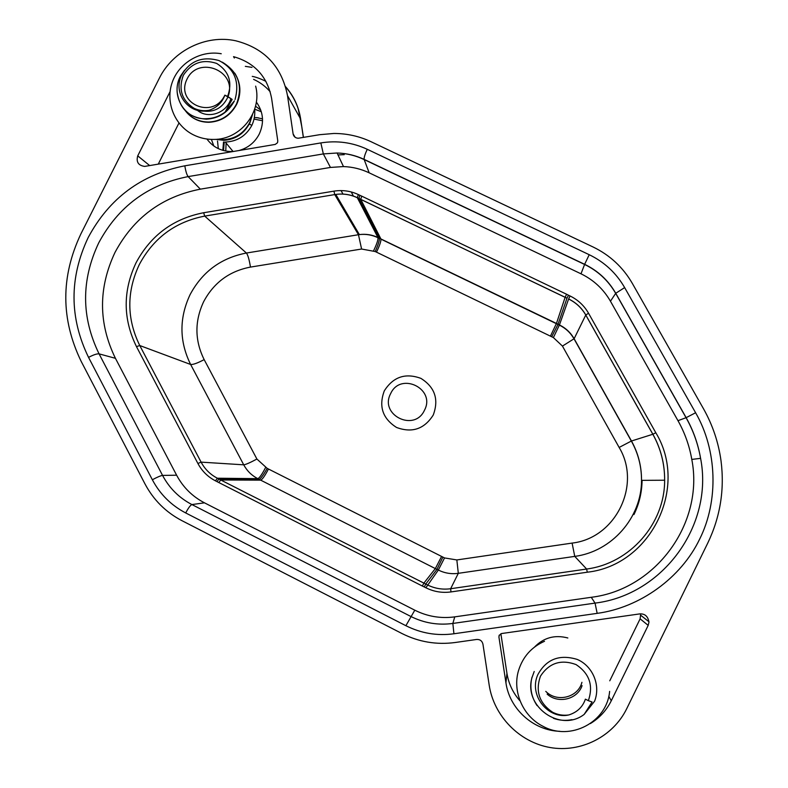 <?xml version="1.0" encoding="UTF-8"?>
<svg xmlns="http://www.w3.org/2000/svg" width="788" height="788" viewBox="0 0 788 788"><rect width="100%" height="100%" fill="white"/><g stroke="black" fill="none" stroke-linecap="round" stroke-linejoin="round"><path stroke-width="1.18" d="M222.827 150.36L223.516 142.017M254.337 117.57L258.208 117.786M223.526 150.547L224.255 142.047M254.455 119.185L262.542 120.741M232.164 99.396L224.866 95.141C222.196 102.519 216.946 107.572 209.135 110.29C203.875 111.197 198.862 110.537 194.114 108.33C181.801 100.411 178.196 89.418 183.299 75.352C191.592 62.804 202.723 58.834 216.69 63.434C229.052 71.304 232.677 82.307 227.594 96.431L232.164 99.396L225.112 112.054L234.41 100.854C228.313 112.3 219.005 118.397 206.495 119.165L206.279 118.939M249.323 123.962L251.835 125.41C246.004 135.95 237.168 141.505 225.319 142.057M215.646 139.358L223.9 140.333C235.582 139.496 244.26 133.635 249.924 122.731L252.495 114.615M227.594 96.431L224.866 95.141C213.134 120.318 175.005 103.327 186.963 79.224C198.349 54.904 237.986 71.048 228.028 96.717M227.949 96.934C222.649 107.946 214.257 112.625 202.752 110.96M230.864 98.638C226.993 113.236 207.746 119.5 197.276 110.192M209.135 110.29C190.401 115.757 172.05 94.264 181.634 75.047C189.977 60.775 202.437 55.948 218.995 60.568C234.499 68.625 239.857 81.597 235.06 99.485M177.221 92.452C179.703 109.138 189.455 118.042 206.495 119.165M186.657 112.359C192.499 118.998 199.975 122.298 209.056 122.288C221.458 121.529 230.697 115.491 236.755 104.164C241.502 93.358 240.833 83.016 234.755 73.136M225.112 112.054C219.478 116.328 213.203 118.545 206.289 118.683C184.49 120.278 170.119 94.875 180.491 76.111L184.471 70.319M222.255 62.134C238.39 71.954 243.167 85.872 236.567 103.898C230.5 115.225 221.261 121.273 208.85 122.032C199.019 122.002 191.169 118.21 185.288 110.655M254.642 109.266C255.174 114.881 254.238 120.268 251.835 125.41M252.15 115.314L249.757 122.495C243.984 133.261 235.188 138.993 223.368 139.693L217.518 139.2M303.439 137.427L301.637 125.686M260.789 110.123L255.519 106.213M211.401 139.456L213.834 146.007M301.784 126.661L298.11 108.488M256.336 102.036C263.428 111.985 264.404 122.672 259.242 134.098C254.8 142.52 248.003 148.006 238.862 150.557M233.711 151.424L231.436 151.532C221.142 151.335 212.967 147.169 206.929 139.033M265.94 81.351C260.355 78.652 255.804 76.997 252.268 76.377M424.456 410.282C414.429 432.484 379.028 414.902 390.661 393.596C400.609 371.463 436.05 388.868 424.456 410.282M422.368 586.045L216.956 481.596L218.936 479.015L259.134 479.331C260.572 478.946 263.261 475.292 267.191 468.377L442.876 557.086L436.956 569.35L425.747 584.056L220.719 479.981L260.67 480.148L259.134 479.331L257.784 478.651L217.38 478.227C210.307 474.553 204.88 469.195 201.098 462.132L139.762 345.528C126.651 318.785 126.504 291.767 139.338 264.492C153.571 237.927 175.36 221.802 204.703 216.109L335.786 194.419C343.322 193.434 350.512 194.547 357.338 197.758L565.134 297.283L556.456 323.454L559.441 324.942L568.611 299.007C575.979 302.612 581.692 307.95 585.76 315.033L652.838 434.267C660.787 448.569 664.717 463.886 664.639 480.217C664.865 523.725 629.937 563.479 586.627 569.035L450.647 588.725C442.501 589.828 434.74 588.547 427.362 584.873L425.747 584.056L424.318 586.981L422.368 586.045L423.855 583.15L435.34 568.581L438.345 570.049L444.531 557.934L456.843 559.943L572.098 543.09C615.645 538.224 641.806 484.866 619.141 447.446L562.445 346.09L574.127 338.722C570.65 332.635 565.754 328.044 559.441 324.942L553.393 337.579L375.216 251.539C378.171 244.773 379.55 240.399 379.363 238.409L380.87 238.882L360.746 199.334L361.731 196.143L566.572 294.249L565.134 297.283L566.986 298.228L558.052 324.272M557.983 324.429L551.728 336.771M384.308 390.848C393.192 376.851 405.387 372.694 420.91 378.378C434.907 387.204 439.024 399.418 433.252 415.02C424.328 429.076 412.094 433.223 396.551 427.46C382.604 418.576 378.526 406.372 384.308 390.848M216.956 481.596L215.459 480.838C207.835 476.878 201.984 471.096 197.906 463.492L136.482 346.631C122.918 318.953 122.78 291.008 136.048 262.788C150.784 235.316 173.321 218.631 203.668 212.73L333.954 191.139C342.465 189.8 350.581 190.942 358.323 194.557L357.338 197.758L377.935 237.513L379.284 238.163L358.914 198.507M358.323 194.557L359.83 195.286L358.895 198.448L566.986 298.228L568.493 295.224L570.059 295.973L568.631 298.957C576.008 302.562 581.721 307.911 585.789 314.993L574.127 338.722L631.474 441.004L652.878 434.247C660.817 448.559 664.737 463.886 664.639 480.217L641.521 480.355C641.609 466.378 638.26 453.267 631.474 441.004L631.346 441.053C638.181 453.287 641.57 466.388 641.521 480.355C641.668 517.598 611.803 551.6 574.757 556.387L586.627 569.035L587.287 572.206L450.982 591.926L450.647 588.725L458.311 573.329L456.843 559.943M115.432 358.313L176.62 475.203C183.082 487.299 192.371 496.509 204.476 502.833L414.793 610.188C427.441 616.521 440.758 618.738 454.745 616.866L591.266 597.294C655.892 589.503 704.275 523.074 691.795 459.414C689.401 445.712 684.792 432.809 677.975 420.684L610.454 301.233C603.46 289.097 593.64 279.957 581.002 273.81L369.168 172.818C361.052 168.987 352.492 166.898 343.479 166.573L330.458 167.44L200.359 189.159C162.052 196.645 133.605 217.724 115.009 252.406C98.224 288.014 98.362 323.316 115.432 358.313L99.071 353.861C81.223 317.18 81.105 280.203 98.707 242.901C118.2 206.564 148.006 184.471 188.125 176.601L323.346 153.916L337.077 153C346.572 153.335 355.605 155.522 364.164 159.56L584.578 264.453C597.925 270.924 608.287 280.567 615.684 293.363L686.053 417.699C693.223 430.425 698.07 443.969 700.591 458.35C713.731 525.192 662.915 594.96 595.048 603.106L452.854 623.446C438.079 625.426 424.023 623.072 410.676 616.383L191.908 504.566C179.152 497.898 169.371 488.186 162.564 475.41L99.071 353.861C96.924 353.645 93.417 354.827 88.552 357.388C69.295 317.741 69.186 277.77 88.217 237.474C109.286 198.231 141.485 174.345 184.825 165.815L320.844 142.923L323.346 153.916L330.458 167.44M234.351 58.026L233.534 56.647C254.701 62.745 267.388 76.653 271.604 98.362L277.79 140.983L277.494 142.756L275.258 144.421L144.697 166.416C138.363 165.5 136.038 161.983 137.733 155.866L170.07 91.635M609.764 680.812L640.122 618.836L640.683 613.822M559.795 731.303C533.427 730.594 509.531 708.944 505.935 682.792L498.932 637.118L499.109 635.473L501.552 633.542L639.738 613.901C644.909 613.596 647.992 616.344 648.977 622.136L648.189 625.376L611.271 700.778C606.474 710.392 599.51 717.996 590.36 723.571M178.817 123.302L158.26 164.15M270.205 91.782C265.595 86.414 260.06 82.277 253.598 79.361M500.873 633.729L506.94 673.277C508.595 683.59 512.88 692.711 519.794 700.63M285.561 86.67C293.727 95.919 298.75 106.715 300.652 119.037L287.512 95.643C281.71 66.478 264.472 48.196 235.789 40.799C206.023 34.229 172.818 50.59 159.265 78.367L80.908 233.869C60.656 276.726 60.755 319.258 81.213 361.456L144.933 483.832C153.483 499.937 165.795 512.21 181.88 520.641L401.978 633.532C418.812 641.993 436.552 644.988 455.208 642.506L476.691 639.452C480.03 639.324 482.108 640.89 482.945 644.16L489.19 685.127C493.83 715.947 519.262 742.178 550.063 747.516C580.835 752.954 613.103 736.652 626.736 708.658L707.752 543.09C720.271 516.967 724.694 489.525 721.02 460.773C718.459 442.235 712.579 424.831 703.369 408.529L632.321 283.385C622.963 267.25 609.873 255.115 593.039 246.969L371.109 141.742C359.338 136.216 346.917 133.458 333.846 133.468L319.662 134.689L298.238 138.245C295.431 138.077 293.707 136.629 293.097 133.911L295.145 137.289M287.512 95.643L293.097 133.911M534.303 647.293C543.562 637.65 554.742 634.547 567.833 637.975M552.644 712.263C539.288 703.241 535.219 691.214 540.44 676.202C549.108 662.944 560.977 659.073 576.048 664.57C589.444 673.533 593.551 685.57 588.35 700.66L585.395 699.153C582.667 707.043 577.131 712.313 568.798 714.952C563.164 715.731 557.776 714.834 552.644 712.263M568.798 714.952C548.537 719.73 528.206 695.39 537.899 674.548C546.409 659.132 559.5 654.089 577.171 659.398C592.409 665.742 600.968 684.979 594.595 701.192L584.154 714.411L592.093 701.99L588.35 700.66M532.008 677.404L531.989 677.256C529.536 687.353 531.21 696.779 537.032 705.555M553.501 718.341C559.588 720.488 565.754 720.921 571.999 719.641M584.154 714.411C560.366 732.801 523.124 706.501 532.067 677.394L534.215 671.484M582.086 685.639C577.456 699.419 558.2 704.157 547.128 694.1M581.928 682.3C578.185 697.488 556.968 702.896 545.769 691.371M375.216 251.539L361.594 249.028L250.456 267.093C229.436 271.111 213.843 282.626 203.678 301.637C194.528 321.149 194.695 340.485 204.161 359.614L256.908 459.04L267.191 468.377M265.576 467.56C262.099 474.277 259.498 477.981 257.784 478.651C251.687 475.499 247.008 470.889 243.728 464.821L201.098 462.132L197.906 463.492M333.954 191.139L334.733 194.577L358.471 234.726L359.367 234.597C365.868 233.76 372.054 234.735 377.935 237.513L378.023 237.769C378.112 240.123 376.634 244.447 373.601 250.751M442.876 557.086L444.531 557.934M441.556 556.476L435.34 568.581L260.67 480.148C262.365 479.478 264.955 475.775 268.432 469.047M256.908 459.04C250.229 462.615 245.846 464.546 243.728 464.821L190.627 364.47L139.762 345.528L136.482 346.631M218.808 482.591L220.719 479.981L218.936 479.015L217.38 478.227L215.459 480.838M250.456 267.093C249.284 259.715 247.934 255.026 246.417 253.037L358.471 234.726L361.594 249.028M379.284 238.163L556.456 323.454L550.448 336.112M376.506 252.111C379.54 245.807 381.028 241.483 380.949 239.138L557.993 324.469M562.445 346.09L553.393 337.579M450.982 591.926C442.196 593.118 433.824 591.729 425.875 587.769L438.345 570.049C444.668 573.191 451.327 574.285 458.311 573.329L574.757 556.387L572.098 543.09M204.161 359.614C197.522 363.13 193.011 364.755 190.627 364.47C179.25 341.411 179.073 318.135 190.085 294.633C202.329 271.752 221.103 257.883 246.417 253.037L204.703 216.109L203.668 212.73M619.141 447.446L631.346 441.053L574.038 338.85C570.551 332.802 565.666 328.222 559.372 325.119L557.963 324.449M425.875 587.769L424.318 586.981M359.83 195.286L361.731 196.143M566.572 294.249L568.493 295.224M570.059 295.973C577.998 299.854 584.164 305.616 588.547 313.24L585.789 314.993L652.878 434.247L655.803 432.73C689.047 487.211 650.888 565.223 587.287 572.206M588.547 313.24L655.803 432.73M184.825 165.815C185.682 171.203 186.786 174.798 188.125 176.601L200.359 189.159M369.168 172.818L364.105 159.373L584.637 264.315L581.002 273.81M610.454 301.233L615.743 293.274L686.151 417.66L677.975 420.684M591.266 597.294L595.048 603.106L597.166 613.36L453.918 633.769L452.854 623.446L454.745 616.866M414.793 610.188L405.889 625.702L185.722 512.958C188.312 508.014 190.371 505.216 191.908 504.566L204.476 502.833M176.62 475.203L162.564 475.41C160.653 475.686 157.255 477.134 152.35 479.754L88.552 357.388M149.7 165.598L137.733 155.866M640.122 618.836L648.189 625.376M498.932 637.118L499.296 635.089M320.844 142.923C337.037 140.323 352.522 142.451 367.287 149.306C365.041 154.005 363.987 157.364 364.105 159.373C355.555 155.394 346.543 153.266 337.077 153L343.479 166.573M367.287 149.306L589.217 254.711L584.637 264.315C597.994 270.786 608.366 280.449 615.743 293.274L624.648 287.59L695.607 412.754L686.151 417.66C693.292 430.406 698.099 443.969 700.591 458.35L691.795 459.414M589.217 254.711C604.406 262.059 616.216 273.022 624.648 287.59M695.607 412.754C717.139 449.948 718.892 500.675 699.665 539.1C681.127 577.85 639.925 607.656 597.166 613.36M453.918 633.769C437.094 636.024 421.087 633.335 405.889 625.702M185.722 512.958C171.203 505.354 160.072 494.293 152.35 479.754M608.779 696.296L611.271 700.778M505.935 682.792L506.94 673.277M245.324 66.35L251.993 67.374M337.983 154.921L344.228 154.665M351.182 154.941L351.753 154.99M303.36 137.437L300.652 119.037L303.35 137.447M343.007 194.114L341.066 190.578M381.333 239.316L384.18 240.557M642.082 480.355C641.905 492.372 639.196 503.778 633.946 514.574M221.251 53.742C200.595 49.999 178.846 62.853 172.139 82.592C165.253 102.253 174.542 125.4 193.306 134.787C199.62 137.939 206.318 139.486 213.42 139.437C240.488 139.87 262.483 111.797 255.647 86.128M544.518 641.284C531.575 647.007 522.927 656.69 518.593 670.352C512.062 691.47 523.065 716.538 543.178 726.388C570.295 741.37 606.987 722.281 609.626 691.381M254.672 109.187L261.311 111.729M218.296 148.637L217.527 141.042M256.297 117.55L262.512 118.84M358.885 198.428L357.319 197.68C350.483 194.498 343.312 193.405 335.786 194.419L359.367 234.597C365.908 233.849 372.123 234.903 378.023 237.769L379.383 238.429M648.977 621.771L640.88 615.408M300.671 119.057C298.721 106.882 293.717 96.195 285.65 86.985M351.359 154.98L351.94 155.029M353.428 196.143L351.261 191.957M223.9 140.363L223.368 139.722M233.041 151.473L225.319 142.086M226.107 143.042L225.752 151.04"/></g></svg>
